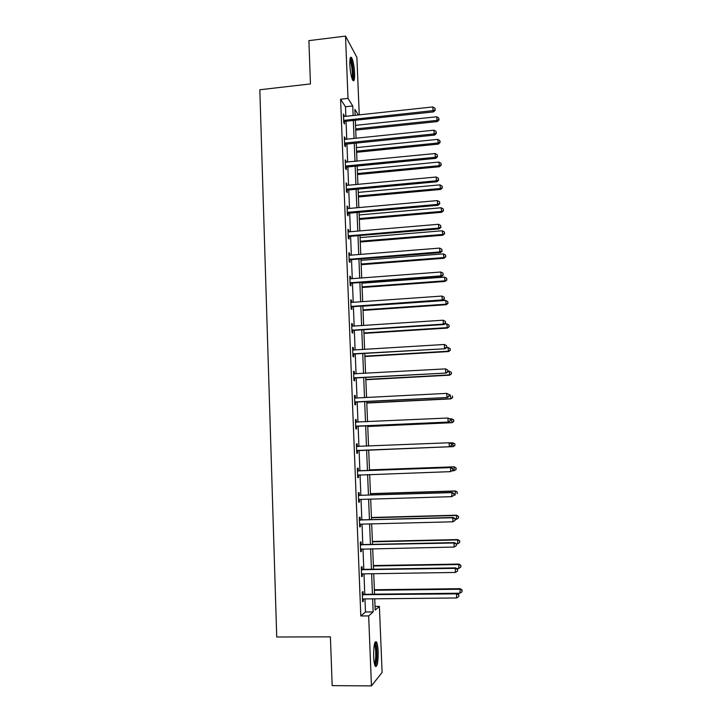 <?xml version="1.0" encoding="UTF-8"?>
<svg xmlns="http://www.w3.org/2000/svg" width="722" height="722" viewBox="0 0 722 722"><rect width="100%" height="100%" fill="white"/><g stroke="black" fill="none" stroke-linecap="round" stroke-linejoin="round"><path stroke-width="1.08" d="M373.644 656.65C373.608 645.639 374.565 640.739 376.532 641.948C377.38 643.582 377.922 646.795 378.147 651.578C378.211 662.516 377.254 667.417 375.26 666.307C374.411 664.673 373.87 661.451 373.644 656.65M349.836 64.763C349.701 58.644 350.287 56.253 351.587 57.598C353.148 60.603 354.159 65.819 354.619 73.247C354.764 79.366 354.177 81.766 352.859 80.431C351.307 77.471 350.305 72.254 349.836 64.763M375.043 606.426L379.393 606.39L382.1 672.426L371.451 685.9L332.183 685.629L330.414 636.849L276.734 637.003L259.821 89.754L310.451 83.923L308.89 40.64L345.522 36.1L356.894 57.354L359.249 114.861M345.856 116.305L345.477 106.766L340.585 99.212L360.81 615.974L365.485 611.985L364.971 598.926M364.79 594.323L363.978 573.864M363.798 569.387L362.995 548.928M362.814 544.568L362.011 524.118M361.839 519.876L361.027 499.416M360.865 495.301L360.052 474.841M359.899 470.834L359.087 450.393M358.933 446.476L358.13 426.142M357.968 422.153L357.173 402.019M357.011 397.948L356.217 378.003M356.054 373.861L355.269 354.105M355.107 349.89L354.331 330.324M354.159 326.028L353.392 306.651M353.22 302.283L352.462 283.087M352.282 278.647L351.533 259.64M351.352 255.128L350.603 236.302M350.423 231.717L349.683 213.071M349.502 208.414L348.771 189.949M348.582 185.229L347.86 166.935M347.67 162.143L346.948 144.03M346.759 139.175L346.046 121.233M343.51 116.359L344.277 116.477L343.41 113.995L343.762 122.767L344.575 123.958L344.475 121.594M344.403 139.22L345.179 139.337L345.125 137.974L344.313 136.846L344.665 145.654L345.468 146.756L345.378 144.391M345.36 143.967L345.324 143.01L344.565 143.281M346.082 162.297L345.215 159.797L345.567 168.65L346.37 169.67L346.28 167.287M346.262 166.89L346.226 165.988L345.468 166.259M346.217 185.256L346.993 185.374L346.127 182.856L346.479 191.754L347.282 192.684L347.192 190.292M347.174 189.922L347.138 189.083L346.38 189.354M347.129 208.432L347.914 208.559L347.842 206.907L347.038 206.023L347.39 214.966L348.194 215.815L348.103 213.405M348.085 213.062L348.058 212.286L347.291 212.548M348.049 231.726L348.834 231.852L348.762 230.101L347.95 229.298L348.311 238.287L349.114 239.045L349.015 236.635M348.97 255.119L349.755 255.254L349.674 253.404L348.87 252.691L349.231 261.716L350.035 262.393L349.935 259.965M349.899 278.629L350.684 278.773L350.603 276.815L349.8 276.183L350.161 285.253L350.955 285.849L350.865 283.412M350.829 302.256L351.614 302.401L351.533 300.334L350.73 299.792L351.091 308.908L351.885 309.413L351.785 306.958M351.758 325.983L352.553 326.136L352.462 323.97L351.659 323.519L352.02 332.671L352.823 333.086L352.724 330.631M352.697 349.836L353.491 349.99L353.401 347.715L352.598 347.354L352.968 356.551L353.762 356.876L353.663 354.403M354.43 373.951L354.34 371.577L353.545 371.307L353.906 380.548L354.701 380.783L354.601 378.301M354.592 397.876L355.386 398.039L355.287 395.548L354.493 395.367L354.854 404.654L355.648 404.798L355.549 402.307M356.334 422.144L356.235 419.635L355.441 419.545L355.811 428.877L356.605 428.931L356.506 426.422M357.291 446.358L357.191 443.84L356.397 443.84L356.767 453.217L357.561 453.181L357.462 450.663M358.247 470.69L358.148 468.163L357.363 468.262L357.733 477.675L358.518 477.549L358.419 475.013M359.213 495.139L359.114 492.603L358.329 492.792L358.699 502.259L359.484 502.034L359.385 499.489L358.599 499.705M360.179 519.714L360.079 517.16L359.294 517.439L359.673 526.952L360.458 526.636L360.359 524.154L359.574 524.389M361.153 544.397L361.054 541.834L360.269 542.213L360.648 551.77L361.433 551.355L361.334 548.964M362.137 569.207L362.029 566.626L361.253 567.104L361.632 576.707L362.408 576.192L362.318 573.891L361.532 574.116M363.121 594.134L363.013 591.544L362.236 592.112L362.615 601.769L363.392 601.155L363.31 598.944L362.516 599.161M371.451 685.9L368.662 615.92L373.157 611.922L372.633 598.845M360.81 615.974L368.662 615.92M340.585 99.212L348.013 98.391L345.522 36.1M353.13 115.52L352.742 105.972L348.013 98.391M372.444 594.233L371.622 573.746M371.442 569.261L370.612 548.774M370.44 544.406L369.61 523.919M369.438 519.678L368.608 499.191M368.446 495.057L367.615 474.58M367.453 470.563L366.632 450.086M366.469 446.169L365.648 425.809M365.485 421.81L364.673 401.64M364.511 397.569L363.707 377.597M363.536 373.445L362.742 353.663M362.57 349.439L361.776 329.846M361.605 325.541L360.82 306.137M360.639 301.76L359.872 282.546M359.691 278.096L358.924 259.063M358.735 254.541L357.977 235.688M357.787 231.094L357.038 212.421M356.848 207.765L356.099 189.272M355.91 184.543L355.17 166.231M354.98 161.421L354.249 143.29M354.051 138.416L353.329 120.457M374.736 598.827L375.187 610.126L379.393 606.39M358.356 114.96L354.881 109.392L355.116 115.303M355.323 120.249L356.045 138.209M356.244 143.082L356.984 161.232M357.173 166.033L357.922 184.354M358.112 189.083L358.861 207.584M359.051 212.25L359.809 230.923M359.998 235.516L360.756 254.379M360.946 258.9L361.713 277.943M361.893 282.392L362.679 301.625M362.85 305.993L363.644 325.414M363.816 329.71L364.61 349.313M364.781 353.536L365.585 373.328M365.756 377.48L366.568 397.47M366.731 401.54L367.552 421.711M367.715 425.709L368.536 446.079M368.698 450.005L369.529 470.491M369.691 474.498L370.521 494.994M370.684 499.128L371.523 519.614M371.695 523.865L372.525 544.361M372.696 548.729L373.536 569.225M373.716 573.719L374.547 594.215M345.477 106.766L352.742 105.972M365.485 611.985L373.157 611.922M343.464 115.294L344.223 115.213M344.358 138.055L345.125 137.974M345.26 160.925L346.028 160.844M346.163 183.893L346.93 183.821M347.074 206.979L347.842 206.907M347.986 230.165L348.762 230.101M348.906 253.467L349.674 253.404M349.827 276.869L350.603 276.815M350.757 300.388L351.533 300.334M351.686 324.025L352.462 323.97M352.616 347.76L353.401 347.715M353.554 371.622L354.34 371.577M354.502 395.593L355.287 395.548M355.45 419.672L356.235 419.635M356.397 443.877L357.191 443.84M356.767 453.217L357.561 453.181M357.724 477.576L358.518 477.549M358.69 502.052L359.484 502.034M359.664 526.654L360.458 526.636M360.63 551.364L361.433 551.355M361.614 576.201L362.408 576.192M362.597 601.164L363.392 601.155M344.421 120.132L345.233 121.323L433.498 111.901L433.01 110.656L343.663 120.403M435.077 109.708L435.005 108.219L435.077 109.708L433.01 110.656L432.83 106.937L344.277 116.477M345.233 121.323L343.726 121.982M433.498 111.901L435.276 110.204M435.005 108.219L432.83 106.937M355.72 130.113L437.288 121.576L436.648 116.784L355.531 125.357M355.675 128.913L436.828 120.403L438.832 119.464L439.012 119.942L438.759 118.02L438.832 119.464M436.648 116.784L438.759 118.02M439.012 119.942L437.288 121.576M350.062 58.879L350.116 58.897C352.228 59.321 354.349 77.877 352.471 79.312L352.327 79.42M352.887 80.467C354.511 77.714 352.67 60.522 350.441 57.805L350.369 57.715M351.894 78.211C353.085 75.639 351.632 62.453 349.89 60.17M374.7 643.094L374.871 643.167C375.792 644.051 376.379 646.975 376.631 651.912C376.767 659.484 376.144 663.897 374.772 665.142M374.456 663.924C375.449 661.803 375.873 657.85 375.729 652.074C375.548 648.239 375.115 645.667 374.429 644.358L374.393 644.295M375.296 666.37C376.559 663.816 377.092 658.888 376.92 651.596C376.694 646.84 376.153 643.654 375.305 642.029L375.214 641.876M346.136 144.12L434.626 135.086L434.139 133.922L345.324 143.01L346.136 144.12L344.629 144.77M436.214 132.947L436.142 131.458L436.214 132.947L434.139 133.922L433.958 130.186L345.179 139.337M434.626 135.086L436.404 133.417M436.142 131.458L433.958 130.186M347.038 167.017L435.754 158.371L435.267 157.297L346.235 165.988L347.038 167.017L345.531 167.666M437.351 156.304L437.279 154.797L437.351 156.304L435.267 157.297L435.086 153.542L345.315 162.179M435.754 158.371L437.541 156.737M437.279 154.797L435.086 153.542M356.623 152.297L438.389 144.102L437.749 139.373L356.433 147.604M356.578 151.178L437.929 143.001L439.942 142.054L440.122 142.496L439.869 140.6L439.942 142.054M437.749 139.373L439.869 140.6M440.122 142.496L438.389 144.102M357.525 174.571L439.499 166.728L438.859 162.062L357.336 169.941M357.48 173.533L439.039 165.708L441.232 165.148L440.98 163.28L441.052 164.733M438.859 162.062L440.98 163.28M441.232 165.148L439.499 166.728M347.95 190.03L436.891 181.773L436.413 180.78L347.147 189.083L347.95 190.03L346.434 190.671M438.498 179.76L438.416 178.253L438.498 179.76L436.413 180.78L436.223 177.007L346.993 185.374M436.891 181.773L438.687 180.166M438.416 178.253L436.223 177.007M348.861 213.143L348.058 212.286L437.559 204.38L438.037 205.283L348.32 213.297L347.508 212.439L348.311 213.306L347.345 213.784M439.644 203.342L439.572 201.826L439.644 203.342L437.559 204.38L437.37 200.59L347.914 208.559M438.037 205.283L439.833 203.703M439.572 201.826L437.37 200.59M348.979 235.598L349.782 236.374L439.184 228.91L438.705 228.089L348.212 235.859M440.799 227.033L440.727 225.508L440.799 227.033L438.705 228.089L438.525 224.289L348.834 231.852M349.782 236.374L348.257 237.006M439.184 228.91L440.989 227.358M440.727 225.508L438.525 224.289M358.428 196.953L440.61 189.462L439.978 184.859L358.247 192.395M358.392 195.996L440.158 188.523L442.351 187.91L442.099 186.068L442.171 187.53M439.978 184.859L442.099 186.068M442.351 187.91L440.61 189.462M359.339 219.434L441.729 212.295L441.097 207.765L359.159 214.939M359.312 218.558L441.277 211.438L443.479 210.77L443.227 208.956L443.299 210.427M441.097 207.765L443.227 208.956M443.479 210.77L441.729 212.295M360.26 242.023L442.848 235.237L442.225 230.769L360.079 237.592M360.224 241.229L442.405 234.47L444.608 233.738L444.355 231.952L444.427 233.432M442.225 230.769L444.355 231.952M444.608 233.738L442.848 235.237M361.18 264.712L443.976 258.286L443.353 253.891L361 260.344M361.153 264.008L443.534 257.601L445.736 256.815L445.492 255.056L445.564 256.545M443.353 253.891L445.492 255.056M445.736 256.815L443.976 258.286M362.101 287.5L445.113 281.445L444.49 277.113L361.93 283.214M362.083 286.887L444.671 280.84L446.873 280.01L446.629 278.268L446.701 279.766M444.49 277.113L446.629 278.268M446.873 280.01L445.113 281.445M363.031 310.406L446.25 304.711L445.627 300.442L362.859 306.173M363.013 309.864L445.808 304.197L448.019 303.303L447.775 301.588L447.848 303.096M445.627 300.442L447.775 301.588M448.019 303.303L446.25 304.711M363.969 333.402L447.387 328.086L446.774 323.889L444.49 324.034M363.951 332.959L446.954 327.653L449.165 326.705L448.922 325.026L449.003 326.534M446.774 323.889L448.922 325.026M449.165 326.705L447.387 328.086M364.908 356.515L448.542 351.569L447.929 347.444L446.62 347.517M364.89 356.154L448.109 351.226L450.32 350.215L450.077 348.564L450.158 350.08M447.929 347.444L450.077 348.564M450.32 350.215L448.542 351.569M365.846 379.736L449.698 375.169L449.084 371.108L448.001 371.171M365.837 379.456L449.264 374.908L451.485 373.843L451.241 372.218L451.313 373.743M449.084 371.108L451.241 372.218M451.485 373.843L449.698 375.169M366.794 403.057L450.853 398.869L450.248 394.88L449.156 394.943M366.785 402.876L450.429 398.706L452.649 397.578L452.405 395.981L452.486 397.515M452.649 397.578L450.853 398.869M367.742 426.485L452.017 422.695L451.412 418.778L449.743 418.85M367.742 426.395L451.602 422.614L453.822 421.431L453.578 419.861L453.66 421.395M453.578 419.861L451.412 418.778L453.75 419.897M453.822 421.431L452.017 422.695M454.833 445.393L454.761 443.849L454.833 445.393L452.775 446.638L368.698 450.032L453.19 446.62L452.586 442.776L449.797 442.893M454.761 443.849L452.586 442.776L454.923 443.849M454.995 445.393L453.19 446.62M451.999 470.843L453.957 470.771L454.174 466.809L369.502 469.887M455.943 467.955L456.015 469.508L456.105 467.919L453.768 466.899L369.502 469.959M456.178 469.471L453.957 470.771L456.015 469.508M454.174 466.809L456.105 467.919M454.048 495.057L455.14 495.021L455.356 490.951L370.467 493.631M457.134 492.178L457.207 493.74L457.297 492.106L454.95 491.131L370.476 493.794M455.356 490.951L457.297 492.106M455.23 519.425L456.331 519.389L456.548 515.201L371.433 517.484M458.326 516.519L458.407 518.08L458.488 516.401L456.142 515.481L371.442 517.746M458.407 518.08L456.331 519.389M456.548 515.201L458.488 516.401M360.35 544.081L361.966 544.587L454.427 542.61L456.43 543.892L456.34 545.67L456.43 543.892L457.531 543.883L457.739 539.578L372.408 541.455M459.526 540.968L459.607 542.538L459.688 540.823L457.333 539.948L372.417 541.807M459.607 542.538L457.531 543.883M457.739 539.578L459.688 540.823M456.62 568.512L458.732 568.485L458.939 564.072L373.382 565.543M460.735 565.543L460.807 567.122L460.889 565.353L458.533 564.532L373.4 565.985M460.807 567.122L458.732 568.485M458.939 564.072L460.889 565.353M349.899 259.017L350.702 259.703L440.339 252.646L439.86 251.924L349.132 259.279M441.963 250.832L441.882 249.307L441.963 250.832L439.86 251.924L439.68 248.097L349.755 255.254M350.702 259.703L349.177 260.344M440.339 252.646L442.144 251.13M441.882 249.307L439.68 248.097M350.829 282.546L351.632 283.15L441.494 276.499L441.025 275.858L350.062 282.807M443.127 274.748L443.055 273.214L443.127 274.748L441.025 275.858L440.844 272.013L350.684 278.773M351.632 283.15L350.098 283.782M441.494 276.499L443.308 275.01M443.055 273.214L440.844 272.013M351.767 306.191L352.562 306.706L442.658 300.469L442.198 299.919L350.991 306.444M444.301 298.782L444.22 297.238L444.301 298.782L442.198 299.919L442.008 296.056L351.614 302.401M352.562 306.706L351.027 307.328M442.658 300.469L444.481 299.007M444.22 297.238L442.008 296.056M352.697 329.954L353.491 330.378L443.831 324.548L443.371 324.097L351.93 330.198M445.474 322.933L445.402 321.38L445.474 322.933L443.371 324.097L443.182 320.207L352.553 326.136M353.491 330.378L351.957 330.992M443.831 324.548L445.654 323.122M445.402 321.38L443.182 320.207M353.645 353.825L445.005 348.753L352.868 354.069M446.656 347.201L446.584 345.648L446.656 347.201L444.544 348.383L444.355 344.484L353.491 349.99M354.439 354.159L352.896 354.773M445.005 348.753L446.837 347.354M446.584 345.648L444.355 344.484M354.592 377.805L446.187 373.066L353.807 378.048M447.848 371.586L447.775 370.025L447.848 371.586L445.736 372.796L445.546 368.879L353.645 373.797M355.377 378.057L353.834 378.662M446.187 373.066L448.028 371.704M447.775 370.025L445.546 368.879M355.54 401.901L447.369 397.506L354.755 402.145M449.039 396.098L446.927 397.326L446.728 393.382L449.147 394.591L449.039 396.098L449.147 394.591M355.386 398.039L446.728 393.382L448.967 394.519M356.325 402.064L354.782 402.668M354.583 397.759L355.359 398.039M447.369 397.506L449.219 396.17M356.497 426.124L448.57 422.054L355.711 426.359M450.239 420.718L448.118 421.973L447.929 418.02L450.338 419.175L450.239 420.718L450.338 419.175M355.54 422.063L447.929 418.02L450.167 419.139M357.282 426.188L355.729 426.783M355.531 421.856L356.551 422.226L355.765 422.144M448.57 422.054L450.42 420.755M357.453 450.456L449.761 446.728L356.668 450.69M451.449 445.465L449.319 446.747L449.129 442.767L451.548 443.877L451.449 445.465L451.548 443.877M356.497 446.377L449.129 442.767L451.376 443.877M358.238 450.42L356.686 451.015M356.488 446.07L357.85 446.521M449.761 446.728L451.629 445.465M452.838 470.293L452.757 468.695L452.838 470.293L450.528 471.637L357.634 475.139M452.667 470.329L450.528 471.637L450.781 467.54L359.051 470.87L357.444 470.392M357.462 470.798L450.338 467.639L452.586 468.731M358.69 474.896L357.643 475.365M452.757 468.695L450.781 467.54M454.057 495.238L453.976 493.64L454.057 495.238L451.746 496.655L359.385 499.471M453.885 495.319L451.746 496.655L451.99 492.44L360.016 495.319L358.41 494.841M358.428 495.346L451.548 492.639L453.804 493.713M359.421 499.471L358.608 499.841M453.976 493.64L451.99 492.44M359.403 520.002L452.766 517.755L452.965 521.789L360.359 524.154M359.375 519.398L360.982 519.894L453.199 517.466L452.766 517.755L455.031 518.82L455.104 520.436L455.031 518.82M360.107 524.19L359.574 524.425M455.194 518.703L453.199 517.466M452.965 521.789L455.104 520.436M360.377 544.785L453.994 542.998L454.192 547.05L360.549 549.189M456.259 544.054L453.994 542.998L454.427 542.61M454.192 547.05L456.34 545.67M361.352 569.694L455.23 568.367L455.429 572.447L362.327 573.891M361.325 568.882L362.94 569.396L455.654 567.871L455.23 568.367L457.495 569.405L457.577 571.039L457.495 569.405M457.658 569.207L455.654 567.871M455.429 572.447L457.577 571.039M362.345 594.72L456.466 593.863L456.665 597.96L363.31 598.944M362.309 593.809L363.924 594.332L456.882 593.267L456.466 593.863L458.741 594.892L458.813 596.525L458.741 594.892M458.903 594.648L456.882 593.267M456.665 597.96L458.813 596.525M374.547 594.179L459.941 593.204L460.14 588.674L374.366 589.739M461.945 590.235L462.026 591.814L462.098 590.009L459.743 589.233L374.384 590.28M462.026 591.814L459.941 593.204M460.14 588.674L462.098 590.009M343.88 120.294L344.692 121.486M344.782 143.173L345.585 144.283M345.685 166.15L346.497 167.179M346.596 189.245L347.399 190.184M348.428 235.751L349.231 236.527M349.349 259.171L350.152 259.857M350.278 282.699L351.072 283.304M351.208 306.345L352.002 306.859M352.146 330.098L352.941 330.523M353.085 353.97L353.879 354.303M354.024 377.949L354.818 378.193M354.98 402.046L355.765 402.199M355.928 426.26L356.722 426.323M356.731 446.458L357.516 446.44M356.894 450.591L357.679 450.555M357.688 470.879L358.473 470.78M358.265 470.979L359.051 470.87M357.85 475.04L358.635 474.914M358.653 495.427L359.439 495.229M359.231 495.527L360.016 495.319M358.816 499.597L359.267 499.48M359.628 520.093L360.413 519.795M360.206 520.192L360.982 519.894M360.603 544.875L361.388 544.487M361.18 544.984L361.966 544.587M361.587 569.784L362.363 569.297M362.164 569.893L362.94 569.396M362.57 594.811L363.346 594.224M363.157 594.919L363.924 594.332M351.587 57.598L350.387 57.742M345.26 143.01L346.073 144.129M346 166.033L346.804 167.062M346.75 189.173L347.553 190.121"/></g></svg>
